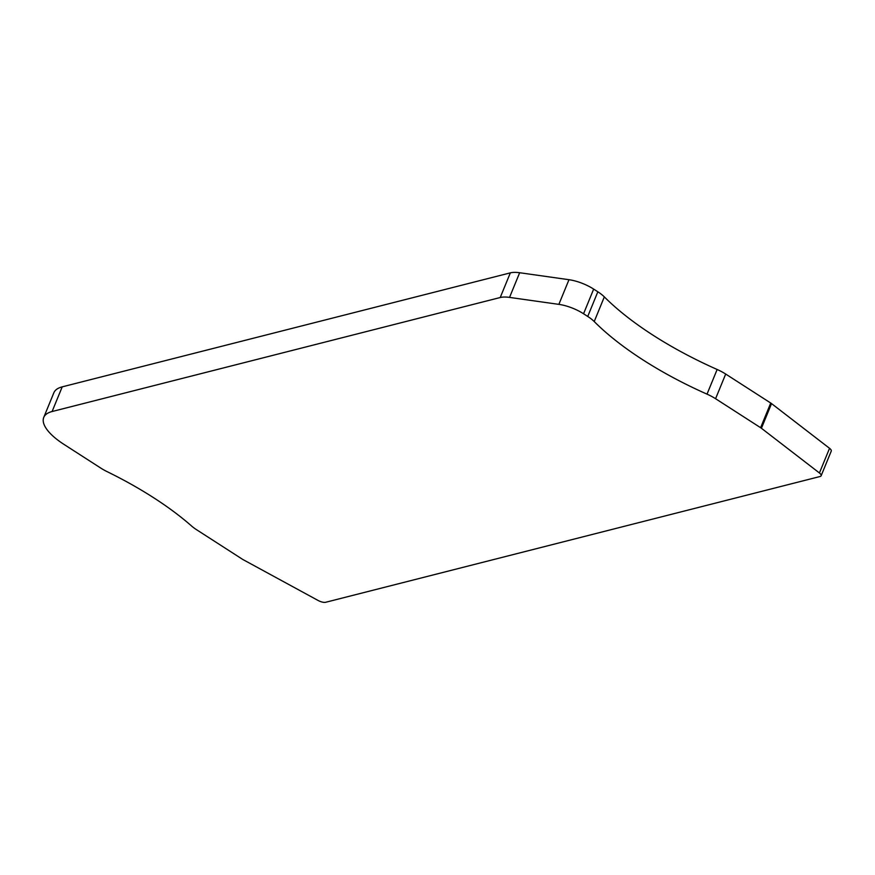 <?xml version="1.0" encoding="UTF-8"?>
<svg xmlns="http://www.w3.org/2000/svg" width="875" height="875" viewBox="0 0 875 875"><rect width="100%" height="100%" fill="white"/><g stroke="black" fill="none" stroke-linecap="round" stroke-linejoin="round"><path stroke-width="1.31" d="M43.75 417.408L53.867 392.744A52.172 19.316 22.3 0 1 62.213 386.859L510.344 272.858A26.086 9.658 22.3 0 1 519.663 272.738L568.98 279.705A26.086 9.658 22.3 0 1 593.666 289.1L597.844 291.791A26.086 9.658 22.3 0 1 604.33 296.887A195.661 72.417 -157.7 0 0 652.969 335.158A195.661 72.417 -157.7 0 0 717.139 369.48A26.086 9.658 22.3 0 1 725.692 374.052L770.733 403.036A6.519 2.417 22.3 0 1 771.542 403.605L829.544 448.306A6.519 2.417 22.3 0 1 831.25 451.106L821.133 475.77A6.519 2.417 -157.7 0 0 819.427 472.97L761.425 428.269A6.519 2.417 -157.7 0 0 760.616 427.7L715.575 398.716A26.086 9.658 -157.7 0 0 707.022 394.144A195.661 72.417 22.3 0 1 642.852 359.822A195.661 72.417 22.3 0 1 594.223 321.552A26.086 9.658 -157.7 0 0 587.738 316.455L583.559 313.764A26.086 9.658 -157.7 0 0 558.862 304.369L509.545 297.402A26.086 9.658 -157.7 0 0 500.227 297.522L52.095 411.523A52.172 19.316 -157.7 0 0 43.75 417.408A52.172 19.316 -157.7 0 0 63.919 444.358L100.877 468.147A26.086 9.658 -157.7 0 0 107.078 471.625A195.661 72.417 22.3 0 1 153.617 497.722A195.661 72.417 22.3 0 1 191.581 526.006A26.086 9.658 -157.7 0 0 196.645 529.769L242.441 559.245A6.519 2.417 -157.7 0 0 243.359 559.781L318.15 600.491A6.519 2.417 -157.7 0 0 325.73 602.262L820.094 476.503A6.519 2.417 -157.7 0 0 821.133 475.77M770.733 403.036L760.616 427.7M715.575 398.716L725.692 374.052M509.545 297.402L519.663 272.738M510.344 272.858L500.227 297.522M829.544 448.306L819.427 472.97M761.425 428.269L771.542 403.605M52.095 411.523L62.213 386.859M568.98 279.705L558.862 304.369M583.559 313.764L593.666 289.1M597.844 291.791L587.738 316.455M594.223 321.552L604.33 296.887M707.022 394.144L717.139 369.48"/></g></svg>
